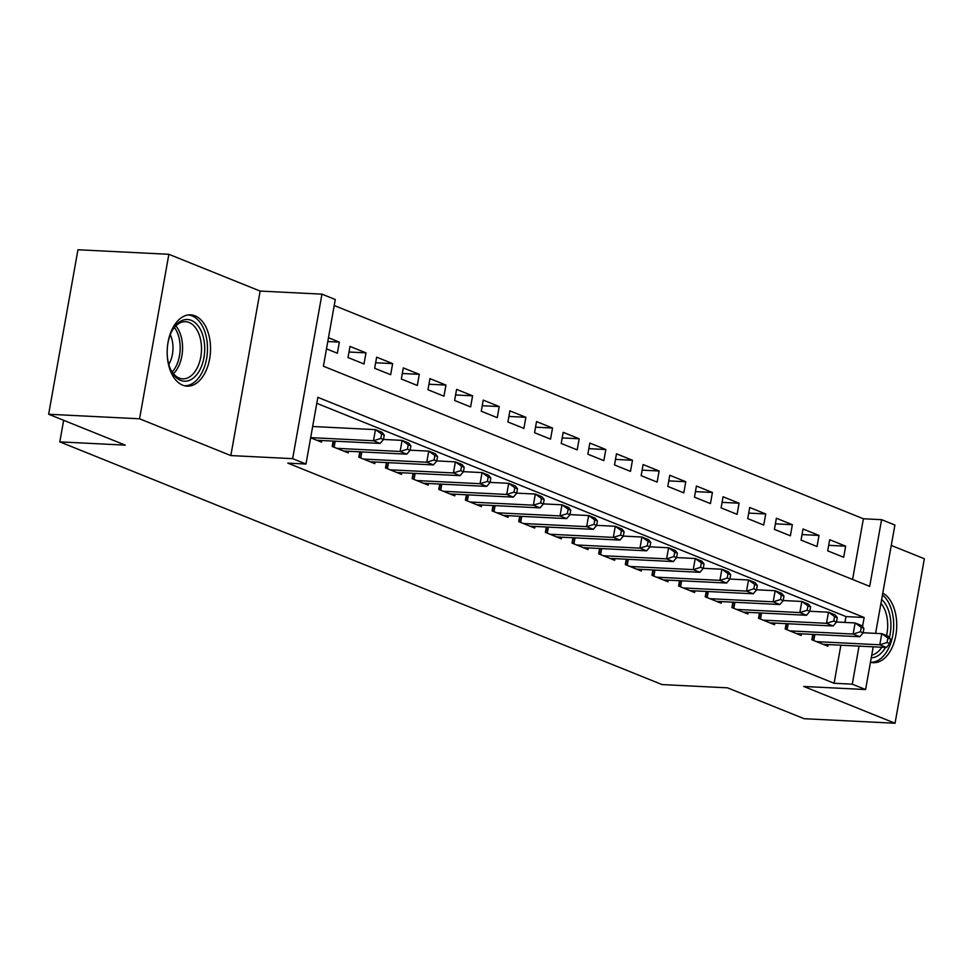 <?xml version="1.0" encoding="UTF-8"?>
<svg xmlns="http://www.w3.org/2000/svg" width="973" height="973" viewBox="0 0 973 973"><rect width="100%" height="100%" fill="white"/><g stroke="black" fill="none" stroke-linecap="round" stroke-linejoin="round"><path stroke-width="1.46" d="M195.038 315.824A35.709 21.637 92.9 0 0 190.635 314.838A35.709 21.637 92.9 0 0 167.551 345.743A35.709 21.637 92.9 0 0 182.681 385.174A35.709 21.637 92.9 0 0 187.084 386.159A35.709 21.637 92.9 0 0 210.168 355.254A35.709 21.637 92.9 0 0 195.038 315.824M852.579 579.47L863.392 518.767L881.574 519.667L894.905 525.043L875.603 633.374M63.646 420.3L59.803 441.876L662.066 684.578L727.524 687.838L804.136 718.706L895.051 723.243L924.35 558.745L891.268 545.415M59.803 441.876L125.262 445.135L48.65 414.255L77.949 249.757L168.864 254.294L139.565 418.791L230.832 455.571L292.654 458.66L321.954 294.15L335.284 299.526L323.401 366.213L869.692 586.366L881.574 519.667M230.832 455.571L260.144 291.073L168.864 254.294M260.144 291.073L321.954 294.15M863.392 518.767L334.213 305.51M48.65 414.255L139.565 418.791M812.808 634.396L811.847 639.76L827.841 646.206L828.132 644.564M786.16 623.657L785.199 629.02L801.193 635.466L801.484 633.837M759.512 612.917L758.551 618.281L774.544 624.727L774.836 623.097M732.864 602.178L731.903 607.541L747.896 613.987L748.188 612.358M706.216 591.438L705.255 596.802L721.248 603.248L721.54 601.618M679.568 580.699L678.607 586.062L694.6 592.508L694.892 590.879M652.919 569.959L651.959 575.323L667.952 581.769L668.244 580.139M626.271 559.22L625.311 564.583L641.304 571.029L641.596 569.4M599.623 548.48L598.663 553.844L614.656 560.29L614.948 558.66M572.975 537.741L572.015 543.104L588.008 549.55L588.3 547.921M546.327 527.001L545.366 532.365L561.36 538.811L561.652 537.181M519.679 516.262L518.718 521.625L534.712 528.071L535.004 526.442M493.031 505.522L492.07 510.886L508.064 517.332L508.356 515.702M466.383 494.783L465.422 500.146L481.416 506.592L481.708 504.963M439.735 484.043L438.774 489.407L454.768 495.853L455.06 494.223M413.075 473.304L412.126 478.667L428.12 485.113L428.4 483.484M386.427 462.576L385.478 467.94L401.472 474.374L401.752 472.744M359.779 451.837L358.83 457.201L374.812 463.635L375.104 462.005M333.131 441.097L332.182 446.461L348.164 452.895L348.456 451.265M327.792 341.547L339.346 342.119L328.473 337.74M349.003 352.019L365.994 352.858L350 346.424L348.018 357.541L364.011 363.975L365.994 352.858M375.651 362.759L392.642 363.598L376.648 357.164L374.666 368.281L390.659 374.714L392.642 363.598M402.299 373.498L419.29 374.337L403.296 367.903L401.314 379.008L417.308 385.454L419.29 374.337M428.947 384.238L445.938 385.077L429.944 378.643L427.962 389.747L443.956 396.193L445.938 385.077M455.595 394.977L472.586 395.816L456.592 389.382L454.61 400.487L470.604 406.933L472.586 395.816M482.243 405.717L499.234 406.556L483.24 400.11L481.258 411.226L497.252 417.672L499.234 406.556M508.891 416.456L525.882 417.295L509.888 410.849L507.906 421.966L523.9 428.412L525.882 417.295M535.539 427.196L552.53 428.035L536.537 421.589L534.554 432.705L550.548 439.151L552.53 428.035M562.187 437.935L579.178 438.774L563.185 432.328L561.202 443.445L577.196 449.891L579.178 438.774M588.835 448.662L605.826 449.514L589.833 443.068L587.85 454.184L603.844 460.63L605.826 449.514M615.483 459.402L632.474 460.253L616.481 453.807L614.498 464.924L630.492 471.37L632.474 460.253M642.131 470.141L659.122 470.993L643.129 464.547L641.146 475.663L657.14 482.109L659.122 470.993M668.779 480.881L685.77 481.732L669.777 475.286L667.806 486.403L683.788 492.849L685.77 481.732M695.427 491.62L712.418 492.472L696.425 486.026L694.454 497.142L710.436 503.588L712.418 492.472M722.075 502.36L739.066 503.211L723.073 496.765L721.102 507.882L737.084 514.328L739.066 503.211M748.724 513.099L765.715 513.951L749.721 507.505L747.75 518.621L763.732 525.067L765.715 513.951M775.372 523.839L792.363 524.69L776.369 518.244L774.399 529.361L790.38 535.807L792.363 524.69M802.032 534.578L819.011 535.43L803.017 528.984L801.047 540.1L817.028 546.546L819.011 535.43M326.49 348.857L337.363 353.235L339.346 342.119M827.695 550.84L843.676 557.286L845.659 546.169L829.677 539.723L827.695 550.84M862.528 626.588L864.158 617.49L317.855 397.337L305.984 464.024L287.801 463.124L834.092 683.265L840.867 645.208M844.929 622.428L845.975 616.578L316.797 403.321M310.655 437.777L321.516 442.156L321.808 440.526M873.207 646.814L865.593 689.541L803.771 686.464L895.051 723.243M865.593 689.541L852.275 684.177L859.05 646.108M834.092 683.265L852.275 684.177M305.984 464.024L292.654 458.66M845.975 616.578L864.158 617.49M828.68 545.318L845.659 546.169M870.458 662.248A35.709 21.637 92.9 0 0 873.28 662.686A35.709 21.637 92.9 0 0 896.206 633.107A35.709 21.637 92.9 0 0 882.779 593.08M310.679 437.619L373.474 440.757L380.139 443.433L316.857 440.283M312.661 426.502L375.456 429.64L382.109 432.316L384.25 435.089L381.586 434.007L380.796 438.458L383.459 439.528L384.25 435.089M380.796 438.458L373.474 440.757L375.456 429.64L381.586 434.007M380.139 443.433L383.459 439.528M167.259 349.234A30.893 18.73 -87.1 0 1 172.695 329.652A30.893 18.73 -87.1 0 1 191.292 320.348A30.893 18.73 -87.1 0 1 203.941 357.602A30.893 18.73 -87.1 0 1 180.601 380.37A30.893 18.73 -87.1 0 1 170.701 369.631A30.893 18.73 -87.1 0 1 167.234 349.623M170.36 368.852A28.606 17.344 92.9 0 0 179.178 378.059A28.606 17.344 92.9 0 0 182.705 378.838A28.606 17.344 92.9 0 0 201.204 354.075A28.606 17.344 92.9 0 0 189.078 322.477A28.606 17.344 92.9 0 0 185.551 321.686A28.606 17.344 92.9 0 0 172.282 330.406M184.615 385.807A35.478 21.503 92.9 0 0 207.164 354.731A35.478 21.503 92.9 0 0 192.082 315.897A35.478 21.503 92.9 0 0 188.142 314.948M170.287 334.7A22.525 13.646 -87.1 0 1 168.816 364.376M881.635 599.477A30.893 18.73 -87.1 0 1 890.392 618.159A30.893 18.73 -87.1 0 1 889.383 637.595M886.561 635.6A28.606 17.344 92.9 0 0 887.23 618.719A28.606 17.344 92.9 0 0 880.954 603.309M870.811 662.333A35.478 21.503 92.9 0 0 893.105 616.87A35.478 21.503 92.9 0 0 882.45 594.917M885.491 647.434A30.893 18.73 -87.1 0 1 871.261 657.76M871.723 655.133A28.606 17.344 92.9 0 0 881.806 647.24M336.84 448.334L400.122 451.484L406.787 454.172L343.505 451.022M383.471 439.443L402.104 440.38L408.757 443.056L410.898 445.829L408.234 444.746L407.444 449.198L410.107 450.268L410.898 445.829M407.444 449.198L400.122 451.484L402.104 440.38L408.234 444.746M406.787 454.172L410.107 450.268M363.488 459.074L426.77 462.224L433.435 464.912L370.154 461.761M410.12 450.183L428.752 451.119L435.405 453.795L437.546 456.568L434.882 455.486L434.092 459.937L436.755 461.007L437.546 456.568M434.092 459.937L426.77 462.224L428.752 451.119L434.882 455.486M433.435 464.912L436.755 461.007M390.137 469.813L453.418 472.963L460.083 475.651L396.802 472.501M436.768 460.922L455.4 461.859L462.053 464.535L464.194 467.308L461.53 466.225L460.74 470.677L463.403 471.747L464.194 467.308M460.74 470.677L453.418 472.963L455.4 461.859L461.53 466.225M460.083 475.651L463.403 471.747M416.785 480.553L480.066 483.703L486.731 486.391L423.45 483.24M463.416 471.662L482.049 472.586L488.701 475.274L490.842 478.047L488.178 476.965L487.388 481.416L490.051 482.486L490.842 478.047M487.388 481.416L480.066 483.703L482.049 472.586L488.178 476.965M486.731 486.391L490.051 482.486M443.433 491.292L506.714 494.442L513.379 497.13L450.098 493.98M490.064 482.401L508.697 483.326L515.362 486.014L517.49 488.774L514.826 487.704L514.036 492.156L516.699 493.226L517.49 488.774M514.036 492.156L506.714 494.442L508.697 483.326L514.826 487.704M513.379 497.13L516.699 493.226M470.081 502.032L533.362 505.182L540.027 507.87L476.746 504.719M516.712 493.141L535.345 494.065L542.01 496.753L544.138 499.514L541.475 498.444L540.684 502.895L543.348 503.965L544.138 499.514M540.684 502.895L533.362 505.182L535.345 494.065L541.475 498.444M540.027 507.87L543.348 503.965M496.729 512.771L560.01 515.921L566.675 518.609L503.394 515.459M543.36 503.88L561.993 504.805L568.658 507.492L570.786 510.253L568.123 509.183L567.332 513.635L569.996 514.705L570.786 510.253M567.332 513.635L560.01 515.921L561.993 504.805L568.123 509.183M566.675 518.609L569.996 514.705M523.389 523.51L586.658 526.661L593.323 529.348L530.042 526.198M570.008 514.62L588.641 515.544L595.306 518.232L597.434 520.993L594.771 519.923L593.98 524.374L596.644 525.444L597.434 520.993M593.98 524.374L586.658 526.661L588.641 515.544L594.771 519.923M593.323 529.348L596.644 525.444M550.037 534.25L613.306 537.4L619.971 540.088L556.69 536.938M596.656 525.359L615.289 526.284L621.954 528.971L624.082 531.732L621.419 530.662L620.628 535.114L623.292 536.184L624.082 531.732M620.628 535.114L613.306 537.4L615.289 526.284L621.419 530.662M619.971 540.088L623.292 536.184M576.685 544.989L639.954 548.14L646.619 550.827L583.338 547.677M623.304 536.099L641.937 537.023L648.602 539.711L650.73 542.472L648.067 541.402L647.276 545.853L649.94 546.923L650.73 542.472M647.276 545.853L639.954 548.14L641.937 537.023L648.067 541.402M646.619 550.827L649.94 546.923M603.333 555.729L666.602 558.879L673.267 561.567L609.986 558.405M649.952 546.838L668.585 547.763L675.25 550.45L677.378 553.211L674.715 552.141L673.924 556.592L676.588 557.663L677.378 553.211M673.924 556.592L666.602 558.879L668.585 547.763L674.715 552.141M673.267 561.567L676.588 557.663M629.981 566.468L693.25 569.619L699.915 572.306L636.634 569.144M676.6 557.578L695.233 558.502L701.898 561.19L704.026 563.951L701.363 562.88L700.572 567.32L703.236 568.402L704.026 563.951M700.572 567.32L693.25 569.619L695.233 558.502L701.363 562.88M699.915 572.306L703.236 568.402M656.629 577.208L719.898 580.358L726.563 583.046L663.282 579.884M703.248 568.317L721.881 569.241L728.546 571.929L730.674 574.69L728.011 573.62L727.22 578.059L729.884 579.142L730.674 574.69M727.22 578.059L719.898 580.358L721.881 569.241L728.011 573.62M726.563 583.046L729.884 579.142M683.277 587.947L746.546 591.098L753.211 593.785L689.93 590.623M729.896 579.057L748.529 579.981L755.194 582.669L757.322 585.43L754.659 584.359L753.868 588.799L756.532 589.881L757.322 585.43M753.868 588.799L746.546 591.098L748.529 579.981L754.659 584.359M753.211 593.785L756.532 589.881M709.925 598.687L773.194 601.837L779.86 604.525L716.578 601.363M756.544 589.796L775.177 590.72L781.842 593.408L783.97 596.169L781.307 595.099L780.516 599.538L783.18 600.621L783.97 596.169M780.516 599.538L773.194 601.837L775.177 590.72L781.307 595.099M779.86 604.525L783.18 600.621M736.573 609.426L799.842 612.576L806.508 615.264L743.238 612.102M783.204 600.536L801.825 601.46L808.49 604.148L810.618 606.909L807.955 605.838L807.164 610.278L809.828 611.36L810.618 606.909M807.164 610.278L799.842 612.576L801.825 601.46L807.955 605.838M806.508 615.264L809.828 611.36M763.221 620.154L826.491 623.316L833.156 626.004L769.886 622.842M809.852 611.275L828.473 612.199L835.138 614.887L837.267 617.648L834.603 616.578L833.812 621.017L836.476 622.1L837.267 617.648M833.812 621.017L826.491 623.316L828.473 612.199L834.603 616.578M833.156 626.004L836.476 622.1M789.869 630.893L853.139 634.055L859.804 636.743L796.534 633.581M836.5 622.015L855.121 622.939L861.786 625.627L863.915 628.388L861.251 627.317L860.46 631.757L863.124 632.839L863.915 628.388M860.46 631.757L853.139 634.055L855.121 622.939L861.251 627.317M859.804 636.743L863.124 632.839M816.517 641.633L879.787 644.795L886.452 647.483L823.182 644.321M863.148 632.754L881.769 633.678L888.434 636.366L890.575 639.127L887.899 638.057L887.108 642.496L889.772 643.579L890.575 639.127M887.108 642.496L879.787 644.795L881.769 633.678L887.899 638.057M886.452 647.483L889.772 643.579M175.845 325.87A28.606 17.344 -87.1 0 1 173.462 373.717M172.185 372.014A27.67 16.772 92.9 0 0 174.398 327.439M332.632 446.643L333.617 441.122M334.104 447.227L335.186 441.195M359.28 457.383L360.265 451.861M360.752 457.967L361.834 451.934M385.928 468.122L386.913 462.601M387.4 468.706L388.482 462.674M412.576 478.862L413.561 473.328M414.048 479.446L415.13 473.413M439.224 489.589L440.21 484.067M440.696 490.185L441.778 484.153M465.872 500.329L466.858 494.807M467.344 500.925L468.427 494.892M492.52 511.068L493.506 505.546M493.992 511.664L495.075 505.632M519.168 521.808L520.154 516.286M520.64 522.404L521.723 516.371M545.817 532.547L546.802 527.025M547.288 533.143L548.371 527.111M572.477 543.287L573.45 537.765M573.936 543.883L575.019 537.85M599.125 554.026L600.098 548.504M600.584 554.622L601.667 548.59M625.773 564.766L626.746 559.244M627.232 565.362L628.315 559.329M652.421 575.505L653.394 569.983M653.892 576.101L654.963 570.069M679.069 586.245L680.054 580.723M680.541 586.841L681.611 580.796M705.717 596.984L706.702 591.462M707.189 597.58L708.259 591.535M732.365 607.724L733.35 602.202M733.837 608.32L734.907 602.275M759.013 618.463L759.998 612.941M760.485 619.059L761.555 613.014M785.661 629.203L786.646 623.681M787.133 629.799L788.203 623.754M812.309 639.942L813.294 634.42M813.781 640.538L814.851 634.493"/></g></svg>
